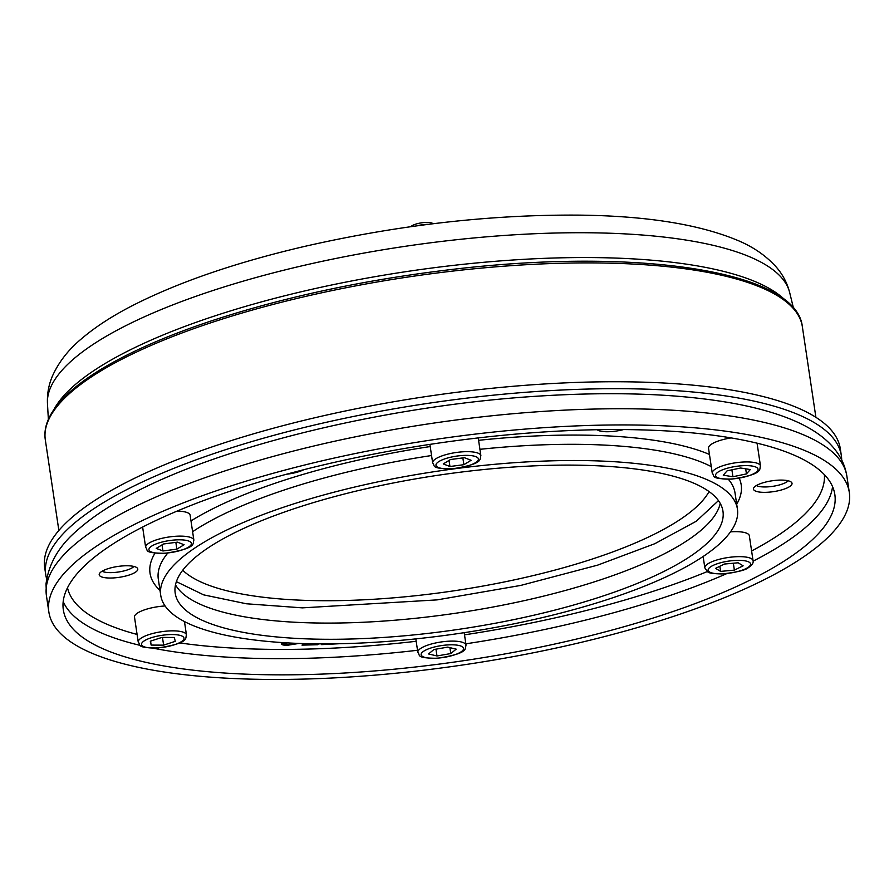 <?xml version="1.0" encoding="UTF-8"?>
<svg xmlns="http://www.w3.org/2000/svg" width="894" height="894" viewBox="0 0 894 894"><rect width="100%" height="100%" fill="white"/><g stroke="black" fill="none" stroke-linecap="round" stroke-linejoin="round"><path stroke-width="1.34" d="M841.701 460.008A402.222 112.89 171.5 0 0 841.355 455.716L840.315 448.777A402.222 112.89 171.5 0 0 451.526 392.98A402.222 112.89 171.5 0 0 44.7 567.679L45.739 574.63A402.222 112.89 171.5 0 0 46.656 578.831M756.38 485.543A17.064 4.794 171.5 0 0 780.171 484.727A17.064 4.794 171.5 0 0 788.217 480.782M102.117 571.221A17.064 4.794 171.5 0 0 118.511 572.004A17.064 4.794 171.5 0 0 133.955 566.461M841.355 455.716A402.222 112.89 171.5 0 0 452.565 399.92A402.222 112.89 171.5 0 0 45.739 574.63M709.065 491.566A272.055 76.359 -8.5 0 1 454.834 590.688A272.055 76.359 -8.5 0 1 182.734 570.227M53.718 409.921A377.715 106.017 -8.5 0 1 431.266 268.099A377.715 106.017 -8.5 0 1 785.569 300.552M118.924 566.304A19.5 5.476 171.5 0 0 99.2 574.775A19.5 5.476 171.5 0 0 119.304 577.312A19.5 5.476 171.5 0 0 137.777 569.009A19.5 5.476 171.5 0 0 118.924 566.304M303.804 469.708A19.5 5.476 -8.5 0 1 286.605 474.211M773.187 480.637A19.5 5.476 -8.5 0 1 792.039 483.341A19.5 5.476 -8.5 0 1 773.556 491.633A19.5 5.476 -8.5 0 1 753.463 489.107A19.5 5.476 -8.5 0 1 773.187 480.637M623.52 429.567A19.5 5.476 -8.5 0 1 597.091 429.712M298.987 643.434L287.265 645.3C283.029 645.267 281.085 644.675 281.442 643.524L284.337 643.155M284.393 643.322L288.281 644.608L296.305 643.334M339.172 643.736L321.616 644.63L322.957 643.881M343.788 643.635L341.91 643.68M318.577 643.87L317.538 644.753L302.004 645.11L302.842 644.384L315.839 643.836M317.538 644.753L302.563 644.63M328.489 643.87L322.108 644.149M297.747 643.389L287.197 644.831C282.962 644.809 281.018 644.216 281.375 643.054M48.611 604.635A404.669 113.572 -8.5 0 1 445.223 437.993A404.669 113.572 -8.5 0 1 849.3 492.382A404.669 113.572 -8.5 0 1 465.863 664.521A404.669 113.572 -8.5 0 1 48.857 612.01A404.669 113.572 -8.5 0 1 48.611 604.635M63.083 602.746A390.041 109.47 -8.5 0 1 445.357 442.128A390.041 109.47 -8.5 0 1 834.84 494.55A390.041 109.47 -8.5 0 1 465.26 660.465A390.041 109.47 -8.5 0 1 63.329 609.853A390.041 109.47 -8.5 0 1 63.083 602.746M160.551 589.984A291.556 81.835 -8.5 0 1 446.296 469.92A291.556 81.835 -8.5 0 1 737.427 509.099A291.556 81.835 -8.5 0 1 461.17 633.131A291.556 81.835 -8.5 0 1 160.73 595.292A291.556 81.835 -8.5 0 1 160.551 589.984M175.023 588.084A276.928 77.722 -8.5 0 1 446.441 474.043A276.928 77.722 -8.5 0 1 722.967 511.267A276.928 77.722 -8.5 0 1 442.865 631.555A276.928 77.722 -8.5 0 1 175.19 593.135A276.928 77.722 -8.5 0 1 175.023 588.084M433.925 649.525L447.749 647.122L456.175 649.145L450.788 653.559L436.976 655.961L428.539 653.95L433.925 649.525M435.959 649.178L436.976 655.961M449.906 647.647L450.788 653.559M138.235 642.104C141.14 644.876 135.251 647.893 157.78 648.005C190.456 642.942 184.98 638.16 186.455 634.908A24.373 6.839 171.5 0 0 186.433 634.774A24.373 6.839 171.5 0 0 161.099 631.779A24.373 6.839 171.5 0 0 138.235 642.104L134.502 617.117A24.373 6.839 -8.5 0 1 165.099 605.964M174.375 637.478L175.235 641.344L163.624 645.144L151.153 645.088L150.293 641.221L161.903 637.422L174.375 637.478M163.624 645.144L162.473 637.422M150.561 641.132L151.153 645.088M730.499 531.852A24.373 6.839 -8.5 0 1 749.328 535.718L753.061 560.706A24.373 6.839 171.5 0 0 727.939 557.543A24.373 6.839 171.5 0 0 704.841 567.913L707.612 571.724C708.339 573.043 713.2 573.78 722.207 573.937C737.081 572.227 745.819 570.115 748.412 567.601C752.089 565.243 753.631 562.952 753.061 560.706M720.609 571.4L715.602 568.361L724.364 564.047L738.131 562.784L743.126 565.824L734.376 570.126L720.609 571.4L719.849 566.271M733.337 563.22L734.376 570.126M712.261 473.194C715.166 475.966 709.277 478.983 731.806 479.095C764.471 474.032 759.006 469.249 760.481 465.986A24.373 6.839 171.5 0 0 739.237 462.332A24.373 6.839 171.5 0 0 713.177 470.87A24.373 6.839 171.5 0 0 712.261 473.194L708.517 448.207A24.373 6.839 -8.5 0 1 709.445 445.871A24.373 6.839 -8.5 0 1 731.113 437.915M723.257 475.183L727.113 470.825L740.634 468.009L750.301 469.551L746.445 473.909L732.924 476.737L723.257 475.183M731.895 469.831L732.924 476.737M745.685 468.814L746.445 473.909M416.749 225.858A14.628 4.101 -8.5 0 1 422.661 224.718A14.628 4.101 -8.5 0 1 428.461 224.316M433.132 223.735L432.774 223.489A11.633 3.263 171.5 0 0 422.169 222.74A11.633 3.263 171.5 0 0 410.849 226.674M450.498 459.527L464.422 457.706L471.116 460.287L463.874 464.69L449.95 466.512L443.256 463.93L450.498 459.527M449.034 460.41L449.95 466.512M462.857 457.907L463.874 464.69M176.99 511.133A24.373 6.839 -8.5 0 1 190.131 515.19L193.875 540.188A24.373 6.839 171.5 0 0 170.307 536.802A24.373 6.839 171.5 0 0 145.655 547.385C148.56 550.156 142.671 553.174 165.2 553.285C197.865 548.223 192.4 543.44 193.875 540.188M163.479 543.988L177.414 542.155L184.108 544.737L176.867 549.139L162.943 550.972L156.249 548.391L163.479 543.988M162.026 544.871L162.943 550.972M175.85 542.367L176.867 549.139M802.354 326.701C796.71 271.553 641.523 247.85 458.421 268.692C369.244 278.839 287.287 296.104 212.56 320.499C105.213 355.935 39.18 401.004 45.315 439.837A382.721 107.414 -8.5 0 1 407.955 277.028A382.721 107.414 -8.5 0 1 802.354 326.701L815.898 417.319M789.693 292.64C787.201 283.052 782.809 274.614 776.506 267.351C766.426 256.019 753.631 247.102 738.153 240.598C699.577 224.383 646.675 215.89 579.424 215.13C490.404 214.459 398.556 224.93 303.915 246.565C236.597 262.333 180.309 281.576 135.016 304.306C113.594 315.101 95.759 326.589 81.488 338.781C68.637 349.487 59.049 361.701 52.724 375.424C48.79 384.241 47.036 393.628 47.46 403.563A375.357 105.347 -8.5 0 1 403.406 246.576A375.357 105.347 -8.5 0 1 789.693 292.64L793.481 308.162M824.391 474.658A382.721 107.414 -8.5 0 1 824.38 479.463A382.721 107.414 -8.5 0 1 751.608 550.983M707.344 571.545A382.721 107.414 -8.5 0 1 464.511 634.841M416.179 641.289A382.721 107.414 -8.5 0 1 179.705 642.898M137.095 634.438A382.721 107.414 -8.5 0 1 67.497 587.783M736.701 504.205A298.864 83.88 171.5 0 0 741.394 490.325A298.864 83.88 171.5 0 0 739.182 478.201M709.456 454.454A298.864 83.88 171.5 0 0 478.581 440.317M430.215 446.553A298.864 83.88 171.5 0 0 190.992 520.911M155.008 553.14A298.864 83.88 171.5 0 0 159.992 590.398M46.186 588.442A404.669 113.572 -8.5 0 1 442.798 421.8A404.669 113.572 -8.5 0 1 846.875 476.189C845.277 466.366 841.377 457.583 835.186 449.827C818.803 428.572 785.39 413.173 734.969 403.63C681.697 393.908 617.374 391.326 541.987 395.897C392.511 404.669 223.545 444.743 131.15 494.281C109.247 505.769 91.255 517.816 77.186 530.399C59.06 545.809 48.678 563.633 46.03 583.883L46.443 595.817A404.669 113.572 -8.5 0 1 46.186 588.442M63.195 601.584A390.041 109.47 171.5 0 0 140.257 645.401M153.109 648.172A390.041 109.47 171.5 0 0 417.52 650.273M465.852 643.814A390.041 109.47 171.5 0 0 726.8 573.602M753.106 561.153A390.041 109.47 171.5 0 0 832.537 486.604M160.73 595.292L158.305 579.089A291.556 81.835 -8.5 0 1 158.126 573.78A291.556 81.835 -8.5 0 1 167.77 553.062M192.601 531.695A291.556 81.835 -8.5 0 1 431.556 455.527M479.922 449.313A291.556 81.835 -8.5 0 1 711.278 466.634M728.308 479.251A291.556 81.835 -8.5 0 1 735.013 492.907L737.427 509.099M175.503 584.799A276.928 77.722 171.5 0 0 440.451 615.351A276.928 77.722 171.5 0 0 720.229 503.389M439.68 645.881A21.456 6.023 -8.5 0 1 461.941 651.201A21.456 6.023 -8.5 0 1 425.455 657.548A21.456 6.023 -8.5 0 1 439.68 645.881M438.898 642.328A24.373 6.839 171.5 0 0 417.833 652.374C420.739 655.146 414.85 658.163 437.378 658.275C470.054 653.201 464.578 648.429 466.053 645.166A24.373 6.839 171.5 0 0 438.898 642.328M183.952 637.992A21.456 6.023 -8.5 0 1 153.299 648.027A21.456 6.023 -8.5 0 1 151.03 637.824A21.456 6.023 -8.5 0 1 183.952 637.992M709.545 571.992A21.456 6.023 -8.5 0 1 732.678 560.627A21.456 6.023 -8.5 0 1 745.887 568.64A21.456 6.023 -8.5 0 1 709.545 571.992M716.373 473.485A21.456 6.023 -8.5 0 1 752.077 466.042A21.456 6.023 -8.5 0 1 741.897 477.575A21.456 6.023 -8.5 0 1 716.373 473.485M457.661 455.962A21.456 6.023 -8.5 0 1 475.329 462.768A21.456 6.023 -8.5 0 1 438.563 467.584A21.456 6.023 -8.5 0 1 457.661 455.962M457.315 452.342A24.373 6.839 171.5 0 0 432.662 462.936C435.568 465.707 429.679 468.724 452.208 468.836C484.872 463.762 479.407 458.991 480.883 455.728A24.373 6.839 171.5 0 0 457.315 452.342M170.653 540.412A21.456 6.023 -8.5 0 1 188.321 547.229A21.456 6.023 -8.5 0 1 151.544 552.045A21.456 6.023 -8.5 0 1 170.653 540.412M45.315 439.837L58.859 530.455M47.46 403.563L48.377 419.521M849.3 492.382L846.875 476.189M48.857 612.01L46.443 595.817M718.463 500.629L696.258 521.247L654.821 543.697L597.661 565.131L520.777 585.414L437.11 599.885L302.362 607.864L246.398 603.774L203.653 594.868L176.386 581.648M466.053 645.166L464.187 632.673M417.833 652.374L415.822 638.886M186.455 634.908L184.466 621.565M704.841 567.913L703.142 556.504M760.481 465.986L757.062 443.178M480.883 455.728L478.223 437.915M432.662 462.936L429.891 444.385M145.655 547.385L142.615 527.058"/></g></svg>
